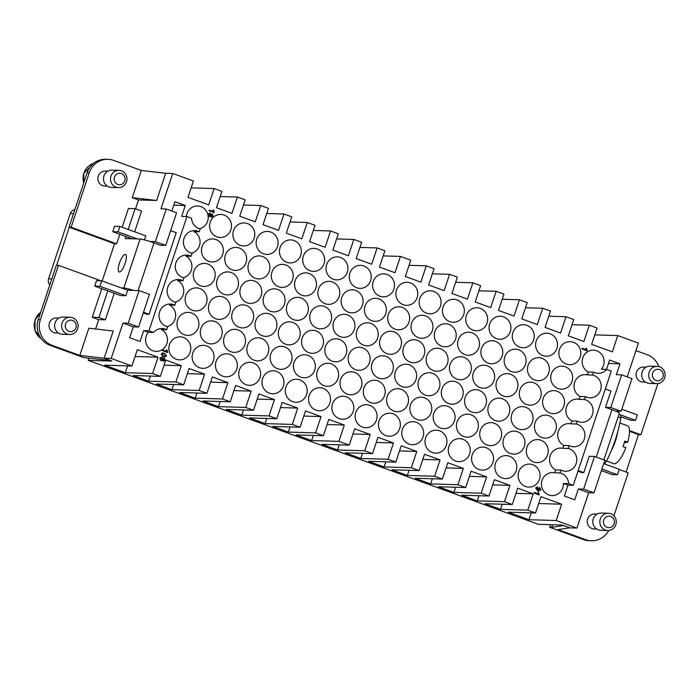 <?xml version="1.0" encoding="UTF-8"?>
<svg xmlns="http://www.w3.org/2000/svg" width="700" height="700" viewBox="0 0 700 700"><rect width="100%" height="100%" fill="white"/><g stroke="black" fill="none" stroke-linecap="round" stroke-linejoin="round"><path stroke-width="1.05" d="M74.821 209.729A5.758 5.486 91.7 0 0 70.28 213.561L48.571 278.845A5.758 5.486 91.7 0 0 49.849 284.795M603.479 365.435A11.515 10.964 -88.3 0 1 601.361 369.241L606.637 369.399A11.515 10.964 -88.3 0 1 598.062 373.328A11.515 10.964 -88.3 0 1 593.521 372.146L588.236 371.989A11.515 10.964 -88.3 0 1 582.776 357.892A11.515 10.964 -88.3 0 1 593.46 350.158A11.515 10.964 -88.3 0 1 603.479 365.435M580.186 356.956A11.515 10.964 -88.3 0 1 569.503 364.691A11.515 10.964 -88.3 0 1 559.492 349.414A11.515 10.964 -88.3 0 1 570.176 341.67A11.515 10.964 -88.3 0 1 580.186 356.956M556.903 348.469A11.515 10.964 -88.3 0 1 546.21 356.213A11.515 10.964 -88.3 0 1 536.2 340.935A11.515 10.964 -88.3 0 1 546.892 333.191A11.515 10.964 -88.3 0 1 556.903 348.469M533.61 339.99A11.515 10.964 -88.3 0 1 522.926 347.734A11.515 10.964 -88.3 0 1 512.916 332.447A11.515 10.964 -88.3 0 1 523.6 324.713A11.515 10.964 -88.3 0 1 533.61 339.99M510.326 331.511A11.515 10.964 -88.3 0 1 499.642 339.246A11.515 10.964 -88.3 0 1 489.633 323.969A11.515 10.964 -88.3 0 1 500.316 316.225A11.515 10.964 -88.3 0 1 510.326 331.511M487.043 323.024A11.515 10.964 -88.3 0 1 476.35 330.767A11.515 10.964 -88.3 0 1 466.34 315.49A11.515 10.964 -88.3 0 1 477.032 307.746A11.515 10.964 -88.3 0 1 487.043 323.024M463.75 314.545A11.515 10.964 -88.3 0 1 453.066 322.289A11.515 10.964 -88.3 0 1 443.056 307.011A11.515 10.964 -88.3 0 1 453.74 299.267A11.515 10.964 -88.3 0 1 463.75 314.545M440.466 306.066A11.515 10.964 -88.3 0 1 429.774 313.801A11.515 10.964 -88.3 0 1 419.764 298.524A11.515 10.964 -88.3 0 1 430.456 290.789A11.515 10.964 -88.3 0 1 440.466 306.066M417.183 297.588A11.515 10.964 -88.3 0 1 406.49 305.322A11.515 10.964 -88.3 0 1 396.48 290.045A11.515 10.964 -88.3 0 1 407.172 282.301A11.515 10.964 -88.3 0 1 417.183 297.588M393.89 289.1A11.515 10.964 -88.3 0 1 383.206 296.844A11.515 10.964 -88.3 0 1 373.196 281.566A11.515 10.964 -88.3 0 1 383.88 273.822A11.515 10.964 -88.3 0 1 393.89 289.1M370.606 280.621A11.515 10.964 -88.3 0 1 359.914 288.365A11.515 10.964 -88.3 0 1 349.904 273.079A11.515 10.964 -88.3 0 1 360.596 265.344A11.515 10.964 -88.3 0 1 370.606 280.621M347.322 272.142A11.515 10.964 -88.3 0 1 336.63 279.877A11.515 10.964 -88.3 0 1 326.62 264.6A11.515 10.964 -88.3 0 1 337.312 256.856A11.515 10.964 -88.3 0 1 347.322 272.142M324.03 263.655A11.515 10.964 -88.3 0 1 313.346 271.399A11.515 10.964 -88.3 0 1 303.336 256.121A11.515 10.964 -88.3 0 1 314.02 248.377A11.515 10.964 -88.3 0 1 324.03 263.655M300.746 255.176A11.515 10.964 -88.3 0 1 290.054 262.92A11.515 10.964 -88.3 0 1 280.044 247.634A11.515 10.964 -88.3 0 1 290.736 239.899A11.515 10.964 -88.3 0 1 300.746 255.176M277.463 246.697A11.515 10.964 -88.3 0 1 266.77 254.432A11.515 10.964 -88.3 0 1 256.76 239.155A11.515 10.964 -88.3 0 1 267.453 231.42A11.515 10.964 -88.3 0 1 277.463 246.697M254.17 238.21A11.515 10.964 -88.3 0 1 243.486 245.954A11.515 10.964 -88.3 0 1 233.476 230.676A11.515 10.964 -88.3 0 1 244.16 222.933A11.515 10.964 -88.3 0 1 254.17 238.21M230.886 229.731A11.515 10.964 -88.3 0 1 220.194 237.475A11.515 10.964 -88.3 0 1 210.184 222.197A11.515 10.964 -88.3 0 1 220.876 214.454A11.515 10.964 -88.3 0 1 230.886 229.731M208.758 216.58L207.804 214.218L209.991 213.001L210.954 214.524L212.275 214.086L213.089 216.134L211.216 217.219L210.446 216.037L208.775 216.58L208.127 216.002A11.515 10.964 -88.3 0 1 207.602 221.252A11.515 10.964 -88.3 0 1 199.561 228.734M166.696 329.717L167.659 326.821A11.515 10.964 -88.3 0 1 159.609 311.789A11.515 10.964 -88.3 0 1 170.293 304.045A11.515 10.964 -88.3 0 1 174.843 305.235L175.796 302.348A11.515 10.964 -88.3 0 1 167.746 287.306A11.515 10.964 -88.3 0 1 178.439 279.571A11.515 10.964 -88.3 0 1 182.98 280.752L183.942 277.865A11.515 10.964 -88.3 0 1 175.893 262.824A11.515 10.964 -88.3 0 1 186.585 255.089A11.515 10.964 -88.3 0 1 191.126 256.27L192.089 253.382A11.515 10.964 -88.3 0 1 184.039 238.35A11.515 10.964 -88.3 0 1 194.722 230.606A11.515 10.964 -88.3 0 1 199.273 231.796L200.235 228.9A11.515 10.964 -88.3 0 1 191.572 218.225L186.944 216.536L148.934 330.776L153.571 332.465A11.515 10.964 -88.3 0 1 162.146 328.527A11.515 10.964 -88.3 0 1 166.696 329.717L161.42 329.56A11.515 10.964 -88.3 0 1 166.88 343.648A11.515 10.964 -88.3 0 1 156.196 351.391A11.515 10.964 -88.3 0 1 146.186 336.114A11.515 10.964 -88.3 0 1 148.295 332.308L153.571 332.465M186.331 216.519A11.515 10.964 -88.3 0 1 186.9 213.71A11.515 10.964 -88.3 0 1 197.593 205.975A11.515 10.964 -88.3 0 1 207.778 214.244L209.974 213.001M587.282 374.876L592.559 375.034A11.515 10.964 -88.3 0 1 600.609 390.066A11.515 10.964 -88.3 0 1 589.916 397.81A11.515 10.964 -88.3 0 1 585.375 396.62L580.099 396.471A11.515 10.964 -88.3 0 1 574.63 382.375A11.515 10.964 -88.3 0 1 585.322 374.631A11.515 10.964 -88.3 0 1 587.282 374.876L588.236 371.989M572.04 381.43A11.515 10.964 -88.3 0 1 561.356 389.174A11.515 10.964 -88.3 0 1 551.346 373.896A11.515 10.964 -88.3 0 1 562.03 366.152A11.515 10.964 -88.3 0 1 572.04 381.43M548.756 372.951A11.515 10.964 -88.3 0 1 538.072 380.695A11.515 10.964 -88.3 0 1 528.062 365.409A11.515 10.964 -88.3 0 1 538.746 357.674A11.515 10.964 -88.3 0 1 548.756 372.951M525.472 364.473A11.515 10.964 -88.3 0 1 514.78 372.207A11.515 10.964 -88.3 0 1 504.77 356.93A11.515 10.964 -88.3 0 1 515.462 349.195A11.515 10.964 -88.3 0 1 525.472 364.473M502.18 355.985A11.515 10.964 -88.3 0 1 491.496 363.729A11.515 10.964 -88.3 0 1 481.486 348.451A11.515 10.964 -88.3 0 1 492.17 340.707A11.515 10.964 -88.3 0 1 502.18 355.985M478.896 347.506A11.515 10.964 -88.3 0 1 468.204 355.25A11.515 10.964 -88.3 0 1 458.194 339.973A11.515 10.964 -88.3 0 1 468.886 332.229A11.515 10.964 -88.3 0 1 478.896 347.506M455.613 339.027A11.515 10.964 -88.3 0 1 444.92 346.762A11.515 10.964 -88.3 0 1 434.91 331.485A11.515 10.964 -88.3 0 1 445.602 323.75A11.515 10.964 -88.3 0 1 455.613 339.027M432.32 330.549A11.515 10.964 -88.3 0 1 421.636 338.284A11.515 10.964 -88.3 0 1 411.626 323.006A11.515 10.964 -88.3 0 1 422.31 315.262A11.515 10.964 -88.3 0 1 432.32 330.549M409.036 322.061A11.515 10.964 -88.3 0 1 398.344 329.805A11.515 10.964 -88.3 0 1 388.334 314.527A11.515 10.964 -88.3 0 1 399.026 306.784A11.515 10.964 -88.3 0 1 409.036 322.061M385.752 313.582A11.515 10.964 -88.3 0 1 375.06 321.326A11.515 10.964 -88.3 0 1 365.05 306.04A11.515 10.964 -88.3 0 1 375.743 298.305A11.515 10.964 -88.3 0 1 385.752 313.582M362.46 305.104A11.515 10.964 -88.3 0 1 351.776 312.839A11.515 10.964 -88.3 0 1 341.766 297.561A11.515 10.964 -88.3 0 1 352.45 289.817A11.515 10.964 -88.3 0 1 362.46 305.104M339.176 296.616A11.515 10.964 -88.3 0 1 328.484 304.36A11.515 10.964 -88.3 0 1 318.474 289.082A11.515 10.964 -88.3 0 1 329.166 281.339A11.515 10.964 -88.3 0 1 339.176 296.616M315.892 288.137A11.515 10.964 -88.3 0 1 305.2 295.881A11.515 10.964 -88.3 0 1 295.19 280.595A11.515 10.964 -88.3 0 1 305.882 272.86A11.515 10.964 -88.3 0 1 315.892 288.137M292.6 279.659A11.515 10.964 -88.3 0 1 281.916 287.394A11.515 10.964 -88.3 0 1 271.906 272.116A11.515 10.964 -88.3 0 1 282.59 264.381A11.515 10.964 -88.3 0 1 292.6 279.659M269.316 271.171A11.515 10.964 -88.3 0 1 258.624 278.915A11.515 10.964 -88.3 0 1 248.614 263.637A11.515 10.964 -88.3 0 1 259.306 255.894A11.515 10.964 -88.3 0 1 269.316 271.171M246.032 262.692A11.515 10.964 -88.3 0 1 235.34 270.436A11.515 10.964 -88.3 0 1 225.33 255.159A11.515 10.964 -88.3 0 1 236.023 247.415A11.515 10.964 -88.3 0 1 246.032 262.692M222.74 254.214A11.515 10.964 -88.3 0 1 212.056 261.949A11.515 10.964 -88.3 0 1 202.046 246.671A11.515 10.964 -88.3 0 1 212.73 238.936A11.515 10.964 -88.3 0 1 222.74 254.214M199.273 231.796L193.987 231.639A11.515 10.964 -88.3 0 1 199.456 245.735A11.515 10.964 -88.3 0 1 191.415 253.207M579.136 399.359L584.413 399.516A11.515 10.964 -88.3 0 1 592.462 414.549A11.515 10.964 -88.3 0 1 581.779 422.293A11.515 10.964 -88.3 0 1 577.229 421.102L571.952 420.945A11.515 10.964 -88.3 0 1 566.492 406.858A11.515 10.964 -88.3 0 1 577.176 399.114A11.515 10.964 -88.3 0 1 579.136 399.359L580.099 396.471M563.903 405.912A11.515 10.964 -88.3 0 1 553.21 413.656A11.515 10.964 -88.3 0 1 543.2 398.37A11.515 10.964 -88.3 0 1 553.892 390.635A11.515 10.964 -88.3 0 1 563.903 405.912M540.61 397.434A11.515 10.964 -88.3 0 1 529.926 405.169A11.515 10.964 -88.3 0 1 519.916 389.891A11.515 10.964 -88.3 0 1 530.6 382.156A11.515 10.964 -88.3 0 1 540.61 397.434M517.326 388.946A11.515 10.964 -88.3 0 1 506.634 396.69A11.515 10.964 -88.3 0 1 496.624 381.412A11.515 10.964 -88.3 0 1 507.316 373.669A11.515 10.964 -88.3 0 1 517.326 388.946M494.043 380.467A11.515 10.964 -88.3 0 1 483.35 388.211A11.515 10.964 -88.3 0 1 473.34 372.934A11.515 10.964 -88.3 0 1 484.032 365.19A11.515 10.964 -88.3 0 1 494.043 380.467M470.75 371.989A11.515 10.964 -88.3 0 1 460.066 379.724A11.515 10.964 -88.3 0 1 450.056 364.446A11.515 10.964 -88.3 0 1 460.74 356.711A11.515 10.964 -88.3 0 1 470.75 371.989M447.466 363.51A11.515 10.964 -88.3 0 1 436.774 371.245A11.515 10.964 -88.3 0 1 426.764 355.967A11.515 10.964 -88.3 0 1 437.456 348.224A11.515 10.964 -88.3 0 1 447.466 363.51M424.183 355.023A11.515 10.964 -88.3 0 1 413.49 362.766A11.515 10.964 -88.3 0 1 403.48 347.489A11.515 10.964 -88.3 0 1 414.172 339.745A11.515 10.964 -88.3 0 1 424.183 355.023M400.89 346.544A11.515 10.964 -88.3 0 1 390.206 354.287A11.515 10.964 -88.3 0 1 380.196 339.001A11.515 10.964 -88.3 0 1 390.88 331.266A11.515 10.964 -88.3 0 1 400.89 346.544M377.606 338.065A11.515 10.964 -88.3 0 1 366.914 345.8A11.515 10.964 -88.3 0 1 356.904 330.523A11.515 10.964 -88.3 0 1 367.596 322.779A11.515 10.964 -88.3 0 1 377.606 338.065M354.322 329.578A11.515 10.964 -88.3 0 1 343.63 337.321A11.515 10.964 -88.3 0 1 333.62 322.044A11.515 10.964 -88.3 0 1 344.312 314.3A11.515 10.964 -88.3 0 1 354.322 329.578M331.03 321.099A11.515 10.964 -88.3 0 1 320.346 328.842A11.515 10.964 -88.3 0 1 310.336 313.556A11.515 10.964 -88.3 0 1 321.02 305.821A11.515 10.964 -88.3 0 1 331.03 321.099M307.746 312.62A11.515 10.964 -88.3 0 1 297.054 320.355A11.515 10.964 -88.3 0 1 287.044 305.078A11.515 10.964 -88.3 0 1 297.736 297.342A11.515 10.964 -88.3 0 1 307.746 312.62M284.463 304.132A11.515 10.964 -88.3 0 1 273.77 311.876A11.515 10.964 -88.3 0 1 263.76 296.599A11.515 10.964 -88.3 0 1 274.453 288.855A11.515 10.964 -88.3 0 1 284.463 304.132M261.17 295.654A11.515 10.964 -88.3 0 1 250.486 303.398A11.515 10.964 -88.3 0 1 240.476 288.12A11.515 10.964 -88.3 0 1 251.16 280.376A11.515 10.964 -88.3 0 1 261.17 295.654M237.886 287.175A11.515 10.964 -88.3 0 1 227.194 294.919A11.515 10.964 -88.3 0 1 217.184 279.632A11.515 10.964 -88.3 0 1 227.876 271.898A11.515 10.964 -88.3 0 1 237.886 287.175M214.602 278.696A11.515 10.964 -88.3 0 1 203.91 286.431A11.515 10.964 -88.3 0 1 193.9 271.154A11.515 10.964 -88.3 0 1 204.593 263.41A11.515 10.964 -88.3 0 1 214.602 278.696M191.126 256.27L185.85 256.121A11.515 10.964 -88.3 0 1 191.31 270.209A11.515 10.964 -88.3 0 1 183.269 277.69M570.99 423.841L576.266 423.999A11.515 10.964 -88.3 0 1 584.325 439.031A11.515 10.964 -88.3 0 1 573.633 446.775A11.515 10.964 -88.3 0 1 569.091 445.585L563.806 445.428A11.515 10.964 -88.3 0 1 558.346 431.331A11.515 10.964 -88.3 0 1 569.03 423.596A11.515 10.964 -88.3 0 1 570.99 423.841L571.952 420.945M555.756 430.395A11.515 10.964 -88.3 0 1 545.064 438.13A11.515 10.964 -88.3 0 1 535.054 422.852A11.515 10.964 -88.3 0 1 545.746 415.118A11.515 10.964 -88.3 0 1 555.756 430.395M532.472 421.908A11.515 10.964 -88.3 0 1 521.78 429.651A11.515 10.964 -88.3 0 1 511.77 414.374A11.515 10.964 -88.3 0 1 522.462 406.63A11.515 10.964 -88.3 0 1 532.472 421.908M509.18 413.429A11.515 10.964 -88.3 0 1 498.496 421.172A11.515 10.964 -88.3 0 1 488.486 405.895A11.515 10.964 -88.3 0 1 499.17 398.151A11.515 10.964 -88.3 0 1 509.18 413.429M485.896 404.95A11.515 10.964 -88.3 0 1 475.204 412.694A11.515 10.964 -88.3 0 1 465.194 397.408A11.515 10.964 -88.3 0 1 475.886 389.672A11.515 10.964 -88.3 0 1 485.896 404.95M462.613 396.471A11.515 10.964 -88.3 0 1 451.92 404.206A11.515 10.964 -88.3 0 1 441.91 388.929A11.515 10.964 -88.3 0 1 452.602 381.185A11.515 10.964 -88.3 0 1 462.613 396.471M439.32 387.984A11.515 10.964 -88.3 0 1 428.636 395.727A11.515 10.964 -88.3 0 1 418.626 380.45A11.515 10.964 -88.3 0 1 429.31 372.706A11.515 10.964 -88.3 0 1 439.32 387.984M416.036 379.505A11.515 10.964 -88.3 0 1 405.344 387.249A11.515 10.964 -88.3 0 1 395.334 371.963A11.515 10.964 -88.3 0 1 406.026 364.227A11.515 10.964 -88.3 0 1 416.036 379.505M392.752 371.026A11.515 10.964 -88.3 0 1 382.06 378.761A11.515 10.964 -88.3 0 1 372.05 363.484A11.515 10.964 -88.3 0 1 382.743 355.74A11.515 10.964 -88.3 0 1 392.752 371.026M369.46 362.539A11.515 10.964 -88.3 0 1 358.776 370.283A11.515 10.964 -88.3 0 1 348.766 355.005A11.515 10.964 -88.3 0 1 359.45 347.261A11.515 10.964 -88.3 0 1 369.46 362.539M346.176 354.06A11.515 10.964 -88.3 0 1 335.484 361.804A11.515 10.964 -88.3 0 1 325.474 346.526A11.515 10.964 -88.3 0 1 336.166 338.783A11.515 10.964 -88.3 0 1 346.176 354.06M322.892 345.581A11.515 10.964 -88.3 0 1 312.2 353.316A11.515 10.964 -88.3 0 1 302.19 338.039A11.515 10.964 -88.3 0 1 312.882 330.304A11.515 10.964 -88.3 0 1 322.892 345.581M299.6 337.102A11.515 10.964 -88.3 0 1 288.916 344.838A11.515 10.964 -88.3 0 1 278.906 329.56A11.515 10.964 -88.3 0 1 289.59 321.816A11.515 10.964 -88.3 0 1 299.6 337.102M276.316 328.615A11.515 10.964 -88.3 0 1 265.624 336.359A11.515 10.964 -88.3 0 1 255.614 321.081A11.515 10.964 -88.3 0 1 266.306 313.338A11.515 10.964 -88.3 0 1 276.316 328.615M253.032 320.136A11.515 10.964 -88.3 0 1 242.34 327.88A11.515 10.964 -88.3 0 1 232.33 312.594A11.515 10.964 -88.3 0 1 243.023 304.859A11.515 10.964 -88.3 0 1 253.032 320.136M229.74 311.658A11.515 10.964 -88.3 0 1 219.056 319.392A11.515 10.964 -88.3 0 1 209.046 304.115A11.515 10.964 -88.3 0 1 219.73 296.371A11.515 10.964 -88.3 0 1 229.74 311.658M206.456 303.17A11.515 10.964 -88.3 0 1 195.764 310.914A11.515 10.964 -88.3 0 1 185.754 295.636A11.515 10.964 -88.3 0 1 196.446 287.892A11.515 10.964 -88.3 0 1 206.456 303.17M182.98 280.752L177.704 280.595A11.515 10.964 -88.3 0 1 183.173 294.691A11.515 10.964 -88.3 0 1 175.131 302.172M562.852 448.315L568.129 448.472A11.515 10.964 -88.3 0 1 576.179 463.514A11.515 10.964 -88.3 0 1 565.486 471.249A11.515 10.964 -88.3 0 1 560.945 470.067L555.669 469.91A11.515 10.964 -88.3 0 1 550.2 455.814A11.515 10.964 -88.3 0 1 560.892 448.079A11.515 10.964 -88.3 0 1 562.852 448.315L563.806 445.428M547.61 454.877A11.515 10.964 -88.3 0 1 536.926 462.613A11.515 10.964 -88.3 0 1 526.916 447.335A11.515 10.964 -88.3 0 1 537.6 439.591A11.515 10.964 -88.3 0 1 547.61 454.877M524.326 446.39A11.515 10.964 -88.3 0 1 513.634 454.134A11.515 10.964 -88.3 0 1 503.624 438.856A11.515 10.964 -88.3 0 1 514.316 431.113A11.515 10.964 -88.3 0 1 524.326 446.39M501.043 437.911A11.515 10.964 -88.3 0 1 490.35 445.655A11.515 10.964 -88.3 0 1 480.34 430.369A11.515 10.964 -88.3 0 1 491.032 422.634A11.515 10.964 -88.3 0 1 501.043 437.911M477.75 429.433A11.515 10.964 -88.3 0 1 467.066 437.168A11.515 10.964 -88.3 0 1 457.056 421.89A11.515 10.964 -88.3 0 1 467.74 414.146A11.515 10.964 -88.3 0 1 477.75 429.433M454.466 420.945A11.515 10.964 -88.3 0 1 443.774 428.689A11.515 10.964 -88.3 0 1 433.764 413.411A11.515 10.964 -88.3 0 1 444.456 405.668A11.515 10.964 -88.3 0 1 454.466 420.945M431.183 412.466A11.515 10.964 -88.3 0 1 420.49 420.21A11.515 10.964 -88.3 0 1 410.48 404.924A11.515 10.964 -88.3 0 1 421.172 397.189A11.515 10.964 -88.3 0 1 431.183 412.466M407.89 403.988A11.515 10.964 -88.3 0 1 397.206 411.723A11.515 10.964 -88.3 0 1 387.196 396.445A11.515 10.964 -88.3 0 1 397.88 388.701A11.515 10.964 -88.3 0 1 407.89 403.988M384.606 395.5A11.515 10.964 -88.3 0 1 373.914 403.244A11.515 10.964 -88.3 0 1 363.904 387.966A11.515 10.964 -88.3 0 1 374.596 380.223A11.515 10.964 -88.3 0 1 384.606 395.5M361.322 387.021A11.515 10.964 -88.3 0 1 350.63 394.765A11.515 10.964 -88.3 0 1 340.62 379.488A11.515 10.964 -88.3 0 1 351.312 371.744A11.515 10.964 -88.3 0 1 361.322 387.021M338.03 378.543A11.515 10.964 -88.3 0 1 327.346 386.277A11.515 10.964 -88.3 0 1 317.336 371A11.515 10.964 -88.3 0 1 328.02 363.265A11.515 10.964 -88.3 0 1 338.03 378.543M314.746 370.064A11.515 10.964 -88.3 0 1 304.054 377.799A11.515 10.964 -88.3 0 1 294.044 362.521A11.515 10.964 -88.3 0 1 304.736 354.777A11.515 10.964 -88.3 0 1 314.746 370.064M291.463 361.576A11.515 10.964 -88.3 0 1 280.77 369.32A11.515 10.964 -88.3 0 1 270.76 354.043A11.515 10.964 -88.3 0 1 281.453 346.299A11.515 10.964 -88.3 0 1 291.463 361.576M268.17 353.098A11.515 10.964 -88.3 0 1 257.486 360.841A11.515 10.964 -88.3 0 1 247.476 345.555A11.515 10.964 -88.3 0 1 258.16 337.82A11.515 10.964 -88.3 0 1 268.17 353.098M244.886 344.619A11.515 10.964 -88.3 0 1 234.194 352.354A11.515 10.964 -88.3 0 1 224.184 337.076A11.515 10.964 -88.3 0 1 234.876 329.332A11.515 10.964 -88.3 0 1 244.886 344.619M221.602 336.131A11.515 10.964 -88.3 0 1 210.91 343.875A11.515 10.964 -88.3 0 1 200.9 328.598A11.515 10.964 -88.3 0 1 211.593 320.854A11.515 10.964 -88.3 0 1 221.602 336.131M198.31 327.652A11.515 10.964 -88.3 0 1 187.626 335.396A11.515 10.964 -88.3 0 1 177.616 320.11A11.515 10.964 -88.3 0 1 188.3 312.375A11.515 10.964 -88.3 0 1 198.31 327.652M174.843 305.235L169.558 305.078A11.515 10.964 -88.3 0 1 175.026 319.174A11.515 10.964 -88.3 0 1 166.985 326.655M554.706 472.798L559.983 472.955A11.515 10.964 -88.3 0 1 568.636 483.639L563.36 483.481A11.515 10.964 -88.3 0 1 562.756 487.839A11.515 10.964 -88.3 0 1 552.064 495.574A11.515 10.964 -88.3 0 1 542.054 480.296A11.515 10.964 -88.3 0 1 552.746 472.552A11.515 10.964 -88.3 0 1 554.706 472.798L555.669 469.91M539.472 479.351A11.515 10.964 -88.3 0 1 528.78 487.095A11.515 10.964 -88.3 0 1 518.77 471.817A11.515 10.964 -88.3 0 1 529.462 464.074A11.515 10.964 -88.3 0 1 539.472 479.351M516.18 470.873A11.515 10.964 -88.3 0 1 505.496 478.616A11.515 10.964 -88.3 0 1 495.486 463.33A11.515 10.964 -88.3 0 1 506.17 455.595A11.515 10.964 -88.3 0 1 516.18 470.873M492.896 462.394A11.515 10.964 -88.3 0 1 482.204 470.129A11.515 10.964 -88.3 0 1 472.194 454.851A11.515 10.964 -88.3 0 1 482.886 447.108A11.515 10.964 -88.3 0 1 492.896 462.394M469.613 453.906A11.515 10.964 -88.3 0 1 458.92 461.65A11.515 10.964 -88.3 0 1 448.91 446.373A11.515 10.964 -88.3 0 1 459.602 438.629A11.515 10.964 -88.3 0 1 469.613 453.906M446.32 445.428A11.515 10.964 -88.3 0 1 435.636 453.171A11.515 10.964 -88.3 0 1 425.626 437.885A11.515 10.964 -88.3 0 1 436.31 430.15A11.515 10.964 -88.3 0 1 446.32 445.428M423.036 436.949A11.515 10.964 -88.3 0 1 412.344 444.684A11.515 10.964 -88.3 0 1 402.334 429.406A11.515 10.964 -88.3 0 1 413.026 421.671A11.515 10.964 -88.3 0 1 423.036 436.949M399.752 428.461A11.515 10.964 -88.3 0 1 389.06 436.205A11.515 10.964 -88.3 0 1 379.05 420.928A11.515 10.964 -88.3 0 1 389.743 413.184A11.515 10.964 -88.3 0 1 399.752 428.461M376.46 419.983A11.515 10.964 -88.3 0 1 365.776 427.726A11.515 10.964 -88.3 0 1 355.766 412.449A11.515 10.964 -88.3 0 1 366.45 404.705A11.515 10.964 -88.3 0 1 376.46 419.983M353.176 411.504A11.515 10.964 -88.3 0 1 342.484 419.239A11.515 10.964 -88.3 0 1 332.474 403.961A11.515 10.964 -88.3 0 1 343.166 396.226A11.515 10.964 -88.3 0 1 353.176 411.504M329.892 403.025A11.515 10.964 -88.3 0 1 319.2 410.76A11.515 10.964 -88.3 0 1 309.19 395.483A11.515 10.964 -88.3 0 1 319.882 387.739A11.515 10.964 -88.3 0 1 329.892 403.025M306.6 394.537A11.515 10.964 -88.3 0 1 295.916 402.281A11.515 10.964 -88.3 0 1 285.906 387.004A11.515 10.964 -88.3 0 1 296.59 379.26A11.515 10.964 -88.3 0 1 306.6 394.537M283.316 386.059A11.515 10.964 -88.3 0 1 272.624 393.803A11.515 10.964 -88.3 0 1 262.614 378.516A11.515 10.964 -88.3 0 1 273.306 370.781A11.515 10.964 -88.3 0 1 283.316 386.059M260.033 377.58A11.515 10.964 -88.3 0 1 249.34 385.315A11.515 10.964 -88.3 0 1 239.33 370.037A11.515 10.964 -88.3 0 1 250.023 362.294A11.515 10.964 -88.3 0 1 260.033 377.58M236.74 369.092A11.515 10.964 -88.3 0 1 226.056 376.836A11.515 10.964 -88.3 0 1 216.046 361.559A11.515 10.964 -88.3 0 1 226.73 353.815A11.515 10.964 -88.3 0 1 236.74 369.092M213.456 360.614A11.515 10.964 -88.3 0 1 202.764 368.358A11.515 10.964 -88.3 0 1 192.754 353.071A11.515 10.964 -88.3 0 1 203.446 345.336A11.515 10.964 -88.3 0 1 213.456 360.614M190.173 352.135A11.515 10.964 -88.3 0 1 179.48 359.87A11.515 10.964 -88.3 0 1 169.47 344.592A11.515 10.964 -88.3 0 1 180.162 336.858A11.515 10.964 -88.3 0 1 190.173 352.135M72.59 317.713A8.636 8.225 91.7 0 0 61.784 324.319A8.636 8.225 91.7 0 0 69.615 334.504A8.636 8.225 91.7 0 0 72.59 317.713M72.564 320.451A5.758 5.486 91.7 0 0 65.572 324.012A5.758 5.486 91.7 0 0 68.941 331.336A5.758 5.486 91.7 0 0 75.924 327.784A5.758 5.486 91.7 0 0 72.564 320.451M70.123 317.24L63.087 317.03A8.636 8.225 91.7 0 0 60.121 333.821A8.636 8.225 91.7 0 0 62.58 334.294L69.615 334.504M58.511 333.025L55.93 332.946A7.481 7.123 -88.3 0 1 49.14 324.118A7.481 7.123 -88.3 0 1 56.367 317.984L58.957 318.062M38.413 319.174A15.829 15.076 91.7 0 0 37.205 325.308M121.45 170.826A8.636 8.225 -88.3 0 1 118.475 187.617A8.636 8.225 -88.3 0 1 110.644 177.433A8.636 8.225 -88.3 0 1 121.45 170.826M121.424 173.574A5.758 5.486 -88.3 0 1 124.784 180.898A5.758 5.486 -88.3 0 1 117.801 184.459A5.758 5.486 -88.3 0 1 114.441 177.126A5.758 5.486 -88.3 0 1 121.424 173.574M118.475 187.617L111.44 187.416A8.636 8.225 -88.3 0 1 103.609 177.231A8.636 8.225 -88.3 0 1 111.947 170.153L118.991 170.354M107.371 186.139L104.79 186.069A7.481 7.123 -88.3 0 1 98 177.24A7.481 7.123 -88.3 0 1 105.228 171.106L107.817 171.176M155.383 241.631L165.734 245.402L176.593 212.765L166.241 208.994L155.383 241.631L149.852 241.474A11.515 1.059 -161.6 0 0 145.635 240.196A11.515 1.059 -161.6 0 0 140.123 239.024L132.204 238.787L112.796 231.718L114.607 226.275L119.884 226.432L118.072 231.875L112.796 231.718M140.123 239.024L123.83 287.98A11.515 1.059 18.4 0 1 129.351 289.161A11.515 1.059 18.4 0 1 133.56 290.43L127.663 290.255L125.851 295.697L99.978 286.274L94.701 286.116L96.513 280.683L101.789 280.831L99.978 286.274M605.343 530.04A8.636 8.225 -88.3 0 1 608.309 513.249A8.636 8.225 -88.3 0 1 616.14 523.434A8.636 8.225 -88.3 0 1 605.343 530.04M607.128 527.345A5.758 5.486 -88.3 0 1 603.759 520.021A5.758 5.486 -88.3 0 1 610.741 516.469A5.758 5.486 -88.3 0 1 614.11 523.793A5.758 5.486 -88.3 0 1 607.128 527.345M607.801 530.512L600.766 530.311A8.636 8.225 -88.3 0 1 592.935 520.126A8.636 8.225 -88.3 0 1 601.274 513.039L608.309 513.249M596.697 529.034L594.108 528.964A7.481 7.123 -88.3 0 1 587.326 520.135A7.481 7.123 -88.3 0 1 594.554 513.992L597.135 514.071M654.202 383.162A8.636 8.225 91.7 0 0 665 376.556A8.636 8.225 91.7 0 0 657.169 366.371A8.636 8.225 91.7 0 0 654.202 383.162M655.988 380.467A5.758 5.486 91.7 0 0 662.97 376.915A5.758 5.486 91.7 0 0 659.601 369.591A5.758 5.486 91.7 0 0 652.619 373.144A5.758 5.486 91.7 0 0 655.988 380.467M657.169 366.371L650.134 366.161A8.636 8.225 91.7 0 0 647.168 382.953A8.636 8.225 91.7 0 0 649.626 383.425L656.661 383.635M645.558 382.156L642.976 382.078A7.481 7.123 -88.3 0 1 636.186 373.249A7.481 7.123 -88.3 0 1 643.414 367.115L645.995 367.194M603.855 459.865L619.369 413.227A11.515 1.059 -161.6 0 0 618.249 412.326A11.515 1.059 -161.6 0 0 615.589 411.101A11.515 1.059 18.4 0 0 611.957 409.692L596.199 457.082M617.733 431.795A20.151 5.871 110 0 1 615.484 440.781A20.151 5.871 110 0 1 611.275 450.669M606.515 461.02L613.769 463.662A20.151 5.871 110 0 0 625.852 447.624L622.974 446.582A20.151 5.871 -70 0 0 623.945 443.861A20.151 5.871 -70 0 0 624.785 441.14L627.664 442.19A115.115 10.579 18.4 0 1 624.356 442.592M619.859 422.984L627.559 425.793A20.151 5.871 110 0 1 627.664 442.19M619.001 414.339L620.856 415.012A34.545 10.071 110 0 1 620.83 417.935A149.074 141.934 -88.3 0 1 615.23 440.099A149.074 141.934 -88.3 0 1 606.462 461.108L604.747 460.486M119.446 263.13A9.328 2.721 110 0 1 125.492 254.45A9.328 2.721 110 0 1 125.151 263.296A9.328 2.721 110 0 1 119.105 271.976A9.328 2.721 110 0 1 119.446 263.13M131.898 365.977L137.322 349.659L158.025 357.201L152.6 373.52L125.326 372.715L104.624 365.172L131.898 365.977L111.195 358.444L104.16 358.234L79.791 355.425L88.839 328.221L113.207 331.03L104.16 358.234L111.921 361.06L88.174 360.36L538.379 524.335L562.135 525.035L569.896 527.861L576.931 528.071L556.229 520.529L528.964 519.724L508.261 512.181L535.535 512.986L527.774 510.16L500.5 509.355L484.977 503.702L512.242 504.508L504.481 501.681L477.216 500.876L461.694 495.224L488.959 496.029L481.198 493.202L453.933 492.398L438.401 486.745L465.675 487.541L457.914 484.715L430.64 483.91L415.118 478.258L442.382 479.062L434.621 476.236L407.356 475.431L391.834 469.779L419.099 470.584L411.338 467.758L384.072 466.952L368.541 461.3L395.815 462.105L388.054 459.27L360.78 458.474L345.257 452.812L372.523 453.617L364.761 450.791L337.496 449.986L339.211 444.841M88.174 360.36L88.944 358.033M164.684 356.352L166.04 355.81L165.918 354.935L163.144 353.727L161.805 354.27L163.555 356.125L166.023 355.81L165.891 354.935L163.153 353.727M166.565 356.002L164.5 357.035L163.327 356.816L161.28 354.086L162.995 352.931L162.207 353.045L164.509 353.273L166.565 356.002M164.5 357.035L163.31 356.816L161.263 354.086L162.225 353.045M211.601 216.562L212.564 215.95L212.074 214.786L210.945 215.364L211.452 216.536L212.546 215.95L211.899 214.751M210.411 215.154L209.755 213.692L208.329 214.41L208.994 215.889L210.429 215.154L209.755 213.692M210.429 215.154L209.204 215.924M211.199 217.219L210.429 216.037M208.127 216.002L207.778 214.244M212.021 214.043L210.936 214.524M534.266 492.38L538.309 493.85L537.994 492.24L538.606 492.459L539.236 494.935L534.039 493.045L534.266 492.38L534.039 493.045M538.291 493.85L537.994 492.24M539.219 494.935L534.021 493.045M582.199 348.276L586.241 349.755L585.926 348.136L586.539 348.364L587.169 350.84L581.98 348.95L582.199 348.276L581.962 348.95L587.151 350.84M586.224 349.755L585.926 348.136M538.799 490.403L540.339 489.799L539.464 488.241L538.011 488.924L539.122 490.464M539.464 488.241L540.356 489.799L538.816 490.403M537.294 487.506L536.174 488.11L537.626 490.061L537.504 488.556L539.726 487.559L540.907 489.904L538.711 491.032L537.784 490.858L535.657 487.9L537.451 486.841L537.294 487.506M537.74 490.096L537.486 488.556L539.709 487.559M538.711 491.032L537.766 490.858L535.64 487.9L537.434 486.841M209.282 210.088L213.325 211.558L213.001 209.947L213.623 210.175L214.252 212.651L209.055 210.752L209.282 210.088L209.037 210.752L214.235 212.651M213.308 211.558L213.001 209.947M162.75 349.956L166.793 351.435L166.477 349.816L167.09 350.044L167.72 352.52L162.531 350.63L162.75 349.956L162.514 350.63L167.72 352.52M166.775 351.435L166.46 349.816M163.502 360.631L164.614 360.054L163.957 358.846L163.013 359.467L163.669 360.658M163.52 360.631L164.631 360.054L164.124 358.881M162.479 359.249L161.621 357.752L160.388 358.514L161.061 359.984L162.496 359.257L161.805 357.787M162.496 359.257L161.271 360.027M162.995 358.619L164.325 358.181L165.156 360.229L163.284 361.314L162.514 360.132L160.843 360.675L159.871 358.312L162.05 357.105L163.013 358.619L164.089 358.137M163.266 361.314L162.496 360.132M160.825 360.675L159.854 358.312L161.744 357.053M148.934 330.776L143.657 330.619L148.295 332.308M143.657 330.619L140.044 341.495L129.692 337.733L133.306 326.848L138.591 327.005L149.441 294.368L139.099 290.596L128.24 323.234L138.591 327.005M111.195 358.444L122.964 323.076L133.306 326.848M160.361 376.346L165.786 360.027L181.309 365.68L175.884 381.999L148.61 381.194L133.088 375.541L160.361 376.346L152.6 373.52M183.645 384.825L189.07 368.506L204.601 374.159L199.168 390.477L171.903 389.672L156.38 384.02L183.645 384.825L175.884 381.999M206.929 393.304L212.362 376.985L227.885 382.646L222.46 398.965L195.186 398.16L179.664 392.507L206.929 393.304L199.168 390.477M230.221 401.791L235.646 385.473L251.169 391.125L245.744 407.444L218.47 406.639L202.947 400.986L230.221 401.791L222.46 398.965M253.505 410.27L258.93 393.951L274.461 399.604L269.027 415.922L241.763 415.118L226.24 409.465L253.505 410.27L245.744 407.444M276.789 418.749L282.223 402.43L297.745 408.082L292.32 424.41L265.046 423.605L249.524 417.944L276.789 418.749L269.027 415.922M300.081 427.236L305.506 410.918L321.029 416.57L315.604 432.889L288.339 432.084L272.808 426.431L300.081 427.236L292.32 424.41M323.365 435.715L328.79 419.396L344.321 425.049L338.887 441.368L311.623 440.562L296.1 434.91L323.365 435.715L315.604 432.889M337.496 449.986L321.974 444.334L349.239 445.139L338.887 441.368M349.239 445.139L354.672 428.82L370.195 434.473L364.761 450.791M372.523 453.617L377.956 437.299L393.479 442.951L388.054 459.27M395.815 462.105L401.24 445.777L416.762 451.439L411.338 467.758M419.099 470.584L424.533 454.265L440.055 459.918L434.621 476.236M442.382 479.062L447.816 462.744L463.339 468.396L457.914 484.715M465.675 487.541L471.1 471.222L486.623 476.884L481.198 493.202M488.959 496.029L494.392 479.71L509.915 485.363L504.481 501.681M512.242 504.508L517.676 488.189L533.199 493.841L527.774 510.16M535.535 512.986L540.96 496.668L561.663 504.21L556.229 520.529M583.625 489.09L593.976 492.861L604.835 460.224L594.484 456.452L583.625 489.09L578.349 488.941L588.691 492.704L576.931 528.071M578.349 488.941L574.726 499.817L564.375 496.046L567.997 485.17L573.274 485.327L611.275 371.088L606.637 369.399M563.36 483.481L567.997 485.17M606.506 369.39L609.621 360.045L619.964 363.816L616.35 374.701L621.626 374.85L610.767 407.496L621.119 411.259L631.977 378.621L621.626 374.85M594.781 334.889L617.759 335.571L638.461 343.105L627.218 376.889M617.759 335.571L612.334 351.89L591.631 344.348L597.065 328.029L589.304 325.203L583.87 341.521L568.347 335.869L573.773 319.55L566.011 316.724L560.586 333.043L545.055 327.39L550.489 311.062L542.727 308.236L537.294 324.555L521.771 318.902L527.205 302.584L519.435 299.757L514.01 316.076L498.488 310.424L503.912 294.105L496.151 291.279L490.726 307.598L475.195 301.945L480.629 285.618L472.867 282.791L467.434 299.119L451.911 293.457L457.345 277.139L449.575 274.312L444.15 290.631L428.627 284.979L434.053 268.66L426.291 265.834L420.866 282.152L405.335 276.5L410.769 260.181L400.418 256.41L394.993 272.729L379.461 267.076L384.895 250.757L377.134 247.931L371.7 264.25L356.178 258.589L361.611 242.27L353.841 239.444L348.416 255.763L332.894 250.11L338.319 233.791L330.558 230.965L325.132 247.284L309.601 241.631L315.035 225.312L307.274 222.486L301.84 238.805L286.317 233.152L291.743 216.825L283.981 213.999L278.556 230.318L263.034 224.665L268.459 208.346L260.697 205.52L255.273 221.839L239.741 216.186L245.175 199.867L237.414 197.041L231.98 213.36L216.457 207.707L221.883 191.389L214.121 188.554L208.696 204.881L187.994 197.339L193.428 181.02L172.725 173.477L160.965 208.836L166.241 208.994M171.832 211.032L174.93 201.731L185.281 205.502L181.659 216.379L186.944 216.536M603.697 463.636L619.273 469.306L617.461 474.749L612.185 474.591L601.361 470.654M601.886 469.079L617.461 474.749M620.865 416.762L630.28 420.192L635.556 420.35L619.001 414.321M621.793 409.238L637.367 414.908L635.556 420.35M593.976 492.861L588.691 492.704M123.83 287.98L121.196 287.901L101.789 280.831M121.196 287.901L127.663 290.255M125.851 295.697L120.575 295.54L94.701 286.116M137.48 238.945L118.072 231.875M144.419 239.873L145.758 235.856L119.884 226.432M114.231 293.23L105.394 319.812L98.709 319.62L95.585 329M122.964 323.076L128.24 323.234M139.099 290.596L133.56 290.43M132.265 197.662L156.643 200.471L165.69 173.276L156.643 200.471L138.521 199.938L132.265 197.662L141.312 170.459L165.69 173.276L172.725 173.477M138.521 199.938L135.564 208.819M122.176 227.273L128.433 208.46L135.117 208.661L141.584 211.015L134.662 231.822M618.126 416.946L620.83 417.935M606.462 461.108A34.545 10.071 110 0 1 604.581 463.96M605.325 388.981L610.916 391.011L605.483 407.339L611.957 409.692M594.484 456.452L589.199 456.295L583.774 472.614L578.183 470.575M585.673 539.674A20.151 19.189 91.7 0 0 591.413 540.776L589.295 540.706A20.151 19.189 -88.3 0 1 583.555 539.604L585.673 539.674L558.031 529.602L569.896 527.861L563.509 525.534M552.633 524.755L551.775 527.327L563.483 525.604M629.484 430.596L640.876 434.744L657.904 383.574M658.822 366.599A20.151 19.189 91.7 0 0 647.194 354.707L635.959 350.621M583.774 472.614L581.569 472.552L577.964 471.231M621.119 411.259L615.589 411.101M583.555 539.604L549.666 527.266L550.515 524.694M549.666 527.266L551.775 527.327M591.413 540.776A20.151 19.189 91.7 0 0 608.711 530.486M613.918 515.804L628.215 472.824L619.194 469.543M640.876 434.744L638.767 434.683L629.492 431.305M149.852 241.474A11.515 1.059 18.4 0 1 153.991 242.891L160.457 245.254L165.734 245.402M132.204 238.787L125.16 238.578L125.86 236.477M135.117 208.661L128.196 229.46M102.174 280.98L114.555 243.757L116.672 243.819L119.84 234.281M107.765 290.876L98.928 317.459L92.243 317.266L101.745 288.689M86.608 174.3A15.829 15.076 -88.3 0 1 87.334 172.156M113.207 331.03L104.16 358.234L110.11 360.395M110.084 360.474L83.93 357.639L50.032 345.293L52.141 345.354A20.151 19.189 -88.3 0 1 40.364 319.716L58.459 265.317L101.01 280.814M98.709 319.62L92.243 317.266M79.791 355.425L52.141 345.354M143.491 312.261L149.091 314.3L146.895 314.23L143.273 312.918M170.634 230.659L176.234 232.697L149.091 314.3M105.394 319.812L98.928 317.459M50.032 345.293A20.151 19.189 91.7 0 1 38.255 319.655L56.35 265.256L58.459 265.317M114.555 243.757L69.274 227.264L56.639 265.265M116.672 243.819L71.129 227.237L89.224 172.839A20.151 19.189 -88.3 0 1 107.931 159.294A20.151 19.189 -88.3 0 1 113.671 160.396L141.312 170.459M107.931 159.294L105.822 159.224A20.151 19.189 91.7 0 0 87.115 172.778L69.02 227.176L71.129 227.237M327.084 424.541L344.321 425.049M311.623 440.562L313.329 435.418M303.8 416.062L321.029 416.57M288.339 432.084L290.045 426.939M280.507 407.575L297.745 408.082M265.046 423.605L266.761 418.46M257.224 399.096L274.461 399.604M241.763 415.118L243.469 409.973M233.94 390.618L251.169 391.125M218.47 406.639L220.185 401.494M210.648 382.13L227.885 382.646M195.186 398.16L196.901 393.015M187.364 373.651L204.601 374.159M171.903 389.672L173.609 384.527M383.18 255.902L400.418 256.41M359.896 247.415L377.134 247.931M336.613 238.936L353.841 239.444M313.32 230.457L330.558 230.965M290.036 221.97L307.274 222.486M266.752 213.491L283.981 213.999M243.46 205.013L260.697 205.52M409.054 265.326L426.291 265.834M432.346 273.805L449.575 274.312M455.63 282.284L472.867 282.791M478.914 290.771L496.151 291.279M502.206 299.25L519.435 299.757M525.49 307.729L542.727 308.236M548.774 316.207L566.011 316.724M572.066 324.695L589.304 325.203M191.144 187.88L214.121 188.554M220.176 196.534L237.414 197.041M164.071 365.172L181.309 365.68M148.61 381.194L150.325 376.049M370.195 434.473L352.957 433.965M393.479 442.951L376.241 442.444M360.78 458.474L362.495 453.32M416.762 451.439L399.534 450.923M384.072 466.952L385.779 461.808M440.055 459.918L422.817 459.41M407.356 475.431L409.071 470.286M463.339 468.396L446.101 467.889M430.64 483.91L432.355 478.765M486.623 476.884L469.394 476.367M453.933 492.398L455.639 487.252M509.915 485.363L492.677 484.855M477.216 500.876L478.931 495.731M533.199 493.841L515.961 493.334M500.5 509.355L502.215 504.21M561.663 504.21L538.676 503.528M528.964 519.724L531.247 512.864M158.025 357.201L135.048 356.519M125.326 372.715L127.61 365.855M568.636 483.639L573.274 485.327M593.521 372.146L592.559 375.034M585.375 396.62L584.413 399.516M577.229 421.102L576.266 423.999M569.091 445.585L568.129 448.472M560.945 470.067L559.983 472.955M605.491 407.339L610.767 407.496M619.964 363.816L608.475 363.475M185.281 205.502L173.793 205.161M638.514 434.586L626.054 472.036M70.28 213.561L73.517 213.657M40.714 312.27A15.829 15.076 91.7 0 0 35.061 320.075A15.829 15.076 91.7 0 0 41.212 338.66M83.711 182.998A15.829 15.076 -88.3 0 1 83.921 173.197A15.829 15.076 -88.3 0 1 93.765 163.249L83.86 173.215L83.685 183.076M138.127 290.57L153.991 242.891M38.255 319.655L40.364 319.716M87.115 172.778L89.224 172.839M51.8 278.941L48.571 278.845M41.239 338.695L35.009 330.549L35 320.092L40.722 312.235"/></g></svg>

